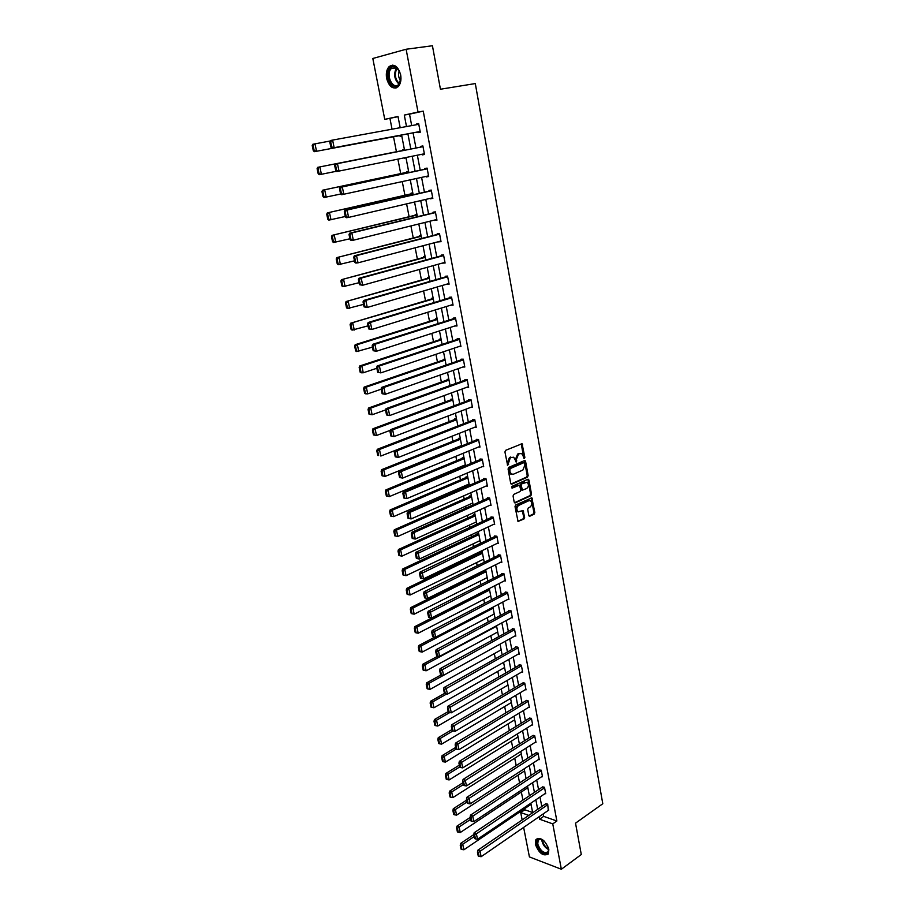 <?xml version="1.0" encoding="UTF-8"?>
<svg xmlns="http://www.w3.org/2000/svg" width="915" height="915" viewBox="0 0 915 915"><rect width="100%" height="100%" fill="white"/><g stroke="black" fill="none" stroke-linecap="round" stroke-linejoin="round"><path stroke-width="1.37" d="M524.409 458.495L524.867 457.397L522.065 443.729L505.595 450.34L504.931 451.941L507.653 465.495L510.376 457.614L513.715 457.214L516.3 461.995L516.46 459.204L518.553 454.126L519.869 453.566L521.847 453.726L524.409 458.495M523.757 458.221L521.264 443.752M507.436 465.266L507.345 462.658L508.26 462.727M515.648 461.72L515.545 459.147L516.46 459.204M535.355 844.248L535.904 839.547C540.891 836.893 545.203 840.142 548.828 849.292L548.279 853.935C543.27 856.589 538.958 853.363 535.355 844.248M386.633 78.438C385.798 73.291 386.645 69.334 389.161 66.555C394.228 63.478 398.059 66.246 400.667 74.847C401.468 79.971 400.633 83.906 398.162 86.651C393.073 89.762 389.23 87.028 386.633 78.438M528.801 515.408L529.876 516.186L534.188 514.15L534.829 512.56L531.867 497.851L515.66 504.988L515.008 506.59L518.039 521.424L523.986 518.977L524.638 517.375L523.106 510.627L518.084 511.691C516.312 509.461 516.495 507.368 518.656 505.423L528.904 500.688L530.597 500.802C532.37 503.01 532.187 505.091 530.06 507.036L528.355 507.836L527.715 509.415L528.801 515.408M398.048 116.674L384.757 119.373L372.817 58.48L406.123 49.25L432.429 45.75L440.435 89.235L475.308 83.562L602.791 803.747L575.524 823.168L581.288 854.53L561.353 869.25L529.419 856.92L523.632 827.412M406.123 49.25L418.018 112.053L404.293 115.073L406.5 126.544M543.201 813.915L543.67 816.374L556.869 820.995L423.245 111.138L418.018 112.053M556.869 820.995L552.763 823.877L561.353 869.25M527.509 477.173L528.149 475.583L525.587 461.4L524.512 460.577L508.74 467.393L508.077 468.995L510.719 483.326L511.828 484.149L527.509 477.173L526.594 477.092L527.234 475.514L524.329 460.645M528.962 480.078L531.501 494.146L530.86 495.724L515.282 502.884L514.184 502.083L513.063 496.01L513.715 494.409L520.097 491.515L520.749 489.925L519.56 485.144L512.263 488.072L511.954 486.38L527.886 479.266L528.962 480.078L528.047 479.998L530.586 494.054L531.501 494.146M423.245 111.138L409.508 114.158L411.693 125.595M413.077 132.847L415.982 148.036M417.354 155.207L420.214 170.213M421.586 177.396L424.423 192.196M425.795 199.401L428.586 213.996M429.959 221.201L432.715 235.601M434.087 242.818L436.798 257.012M438.182 264.252L440.858 278.252M442.242 285.503L444.884 299.308M446.268 306.559L448.865 320.17M450.26 327.444L452.822 340.872M454.217 348.146L456.745 361.391M458.141 368.676L460.634 381.738M462.029 389.024L464.488 401.914M465.884 409.211L468.308 421.918M469.704 429.226L472.094 441.751M473.501 449.071L475.857 461.435M477.264 468.755L479.586 480.947M480.993 488.278L483.28 500.299M484.687 507.631L486.952 519.491M488.358 526.834L490.589 538.523M491.996 545.878L494.192 557.407M495.598 564.761L497.771 576.141M499.178 583.496L501.329 594.716M502.735 602.081L504.84 613.142M506.258 620.519L508.34 631.43M509.747 638.807L511.805 649.558M513.212 656.947L515.237 667.561M516.655 674.938L518.656 685.404M520.063 692.792L522.03 703.12M523.449 710.509L525.393 720.688M526.8 728.077L528.721 738.119M530.14 745.519L532.027 755.424M533.445 762.813L535.309 772.58M536.716 779.98L538.558 789.611M539.976 797.011L541.794 806.515M417.858 131.943L417.995 132.664L420.282 132.206L418.647 123.582L416.359 124.051L416.485 124.715M422.101 154.246L422.227 154.91L424.503 154.486L422.879 145.942L420.603 146.377L420.74 147.086M426.299 176.378L428.689 176.584L427.088 168.108L424.812 168.497L424.937 169.206M430.473 198.303L432.841 198.486L431.251 190.08L428.975 190.423L429.112 191.132M434.602 220.058L436.958 220.195L435.38 211.868L433.104 212.166L433.241 212.863M438.708 241.606L441.041 241.72L439.475 233.462L437.198 233.714L437.336 234.4M442.769 262.982L445.09 263.051L443.535 254.862L441.259 255.079L441.396 255.765M446.795 284.165L449.105 284.199L447.561 276.09L445.285 276.261L445.422 276.936M450.786 305.175L453.074 305.175L451.553 297.135L449.276 297.261L449.414 297.935M454.744 325.992L457.02 325.969L455.51 317.985L453.234 318.088L453.371 318.752M458.747 346.625L460.931 346.579L459.433 338.676L457.168 338.733L457.294 339.385M462.83 367.029L464.809 367.029L463.322 359.183L461.057 359.195L461.183 359.847M466.844 387.262L468.652 387.297L467.176 379.519L464.912 379.496L465.037 380.148M470.802 407.335L472.46 407.392L470.996 399.683L468.743 399.626L468.857 400.267M474.702 427.248L476.235 427.328L474.782 419.676L472.529 419.585L472.655 420.225M478.556 447L479.986 447.092L478.545 439.509L476.292 439.383L476.418 440.012M482.365 466.593L483.703 466.696L482.274 459.181L480.032 459.01L480.146 459.639M486.14 486.014L487.386 486.14L485.979 478.682L483.726 478.476L483.841 479.094M489.868 505.286L491.046 505.423L489.639 498.023L487.398 497.783L487.512 498.401M493.551 524.409L494.672 524.547L493.276 517.215L491.035 516.941L491.149 517.547M497.211 543.361L498.263 543.521L496.891 536.236L494.649 535.927L494.763 536.533M500.825 562.176L501.832 562.336L500.471 555.119L498.229 554.776L498.343 555.371M504.417 580.831L505.377 580.991L504.016 573.831L501.786 573.465L501.9 574.06M507.974 599.336L508.889 599.508L507.539 592.405L505.309 592.005L505.423 592.6M511.496 617.694L512.366 617.877L511.028 610.831L508.797 610.396L508.912 610.98M514.985 635.914L515.82 636.097L514.493 629.108L512.274 628.639L512.377 629.223M518.439 653.985L519.251 654.168L517.936 647.237L515.705 646.733L515.82 647.317M521.87 671.907L522.648 672.102L521.344 665.216L519.125 664.69L519.228 665.262M525.279 689.693L526.022 689.887L524.73 683.059L522.614 683.07M528.653 707.341L529.373 707.535L528.081 700.764L525.976 700.741M531.992 724.852L532.69 725.046L531.421 718.332L529.305 718.275M535.309 742.225L535.984 742.42L534.715 735.763L532.61 735.671M538.603 759.461L539.255 759.667L537.997 753.045L535.893 752.931M541.874 776.572L542.492 776.778L541.257 770.213L539.152 770.064M545.111 793.545L545.717 793.751L544.482 787.232L542.378 787.06M548.325 810.393L547.685 804.125L545.592 803.919M389.95 118.458L392.043 129.198M393.519 136.792L396.435 151.741M397.888 159.164L400.701 173.587M402.268 181.616L404.922 195.25M406.603 203.873L409.108 216.718M410.915 225.936L413.26 238.003M415.181 247.805L417.377 259.105M419.402 269.479L421.46 280.036M423.599 290.959L425.509 300.783M427.751 312.255L429.524 321.348M431.869 333.369L433.504 341.753M435.952 354.299L437.45 361.985M440.001 375.047L441.362 382.047M444.015 395.623L445.25 401.948M447.995 416.028L449.093 421.678M451.941 436.249L452.914 441.247M455.853 456.299L456.699 460.657M458.106 467.851L458.289 468.789M459.73 476.189L460.462 479.906M461.858 487.112L462.132 488.507M463.573 495.907L464.179 499.007M465.586 506.212L465.952 508.054M467.393 515.465L467.874 517.947M469.281 525.164L469.727 527.44M471.179 534.852L471.545 536.739M472.952 543.956L473.478 546.667M474.931 554.09L475.182 555.371M476.589 562.599L477.195 565.733M478.648 573.167L478.785 573.865M480.192 581.094L480.89 584.651M483.772 599.439L484.55 603.408M487.329 617.636L488.175 622.017M490.852 635.696L491.778 640.466M494.34 653.607L495.347 658.777M497.806 671.381L498.892 676.94M501.248 689.018L502.404 694.954M504.668 706.517L505.892 712.819M508.054 723.879L509.358 730.559M511.416 741.104L512.789 748.15M514.745 758.203L516.186 765.592M518.062 775.165L519.571 782.908M521.344 792.001L522.923 800.087M524.604 808.711L524.81 809.775L532.633 812.509M400.13 127.46L398.448 128.02M399.912 135.592L400.049 136.289L401.776 135.946M404.384 149.454L402.657 149.786L402.794 150.483M404.224 157.872L406.02 157.86L404.281 158.181M408.605 171.254L406.878 171.551L407.015 172.249M412.791 192.871L411.064 193.134L411.19 193.82M416.931 214.304L415.204 214.522L415.341 215.208M421.037 235.544L419.31 235.738L419.447 236.413M425.109 256.612L423.393 256.772L423.519 257.447M429.158 277.497L427.431 277.622L427.557 278.297M433.161 298.21L431.434 298.301L431.571 298.965M437.13 318.74L435.414 318.809L435.54 319.461M441.064 339.11L439.349 339.145L439.475 339.797M444.976 359.298L443.26 359.309L443.386 359.95M448.853 379.325L447.138 379.313L447.263 379.942M372.451 430.279L373.434 434.911L374.292 434.968L373.309 430.336L372.451 430.279L372.954 428.746L452.685 399.192L450.981 399.146L451.095 399.775M456.505 418.887L454.789 418.807L454.915 419.436M460.279 438.422L458.575 438.319L458.69 438.948M460.771 445.834L461.72 445.891M464.031 457.797L462.315 457.672L462.441 458.289M464.603 465.14L465.46 465.209M467.748 477.024L466.032 476.864L466.158 477.47M468.389 484.298L469.166 484.367M471.431 496.079L469.727 495.896L469.841 496.513M472.14 503.296L472.838 503.376M475.091 514.996L473.387 514.79L473.501 515.385M475.846 522.145L476.486 522.225M478.717 533.754L477.012 533.514L477.127 534.12M479.517 540.845L480.101 540.925M482.319 552.363L480.615 552.1L480.73 552.694M485.888 570.823L484.184 570.537L484.298 571.12M488.473 588.963L489.434 589.134M522.168 819.932L520.715 812.543L528.79 815.402M524.81 809.775L520.715 812.543M400.187 127.7L398.002 116.457L384.757 119.373M532.679 812.749L530.837 803.198M529.396 795.753L527.52 786.077M526.079 778.642L524.181 768.817M522.751 761.383L520.818 751.432M519.377 743.998L517.433 733.899M515.991 726.476L514.013 716.239M512.572 708.805L510.57 698.431M509.129 690.997L507.093 680.474M505.663 673.051L503.593 662.38M502.163 654.968L500.07 644.137M498.629 636.726L496.513 625.757M495.084 618.346L492.922 607.217M491.492 599.805L489.308 588.528M487.878 581.128L485.671 569.69M484.241 562.29L481.999 550.693M480.558 543.293L478.293 531.535M476.864 524.146L474.553 512.217M473.124 504.84L470.79 492.75M469.361 485.373L466.993 473.112M465.563 465.746L463.162 453.314M461.732 445.948L459.296 433.344M457.877 425.99L455.407 413.203M453.977 405.86L451.472 392.89M450.054 385.558L447.515 372.405M446.097 365.074L443.512 351.749M442.094 344.429L439.486 330.91M438.068 323.601L435.426 309.899M434.007 302.591L431.32 288.694M429.913 281.397L427.179 267.317M425.772 260.032L423.016 245.735M421.609 238.46L418.807 223.981M417.4 216.718L414.552 202.021M413.157 194.769L410.275 179.866M408.868 172.638L405.951 157.517M404.556 150.3L401.594 135.008M539.107 816.74L539.576 819.211L552.763 823.877M407.896 133.819L410.824 149.053M412.207 156.248L415.101 171.299M416.485 178.517L419.333 193.362M420.728 200.579L423.542 215.219M424.926 222.459L427.705 236.894M429.089 244.145L431.823 258.373M433.218 265.636L435.917 279.67M437.313 286.944L439.978 300.783M441.373 308.069L444.004 321.714M445.399 329.011L447.984 342.473M449.391 349.77L451.941 363.049M453.348 370.358L455.864 383.454M457.26 390.774L459.742 403.687M461.149 411.018L463.596 423.748M465.014 431.079L467.428 443.649M468.835 450.981L471.214 463.379M472.62 470.722L474.976 482.937M476.383 490.291L478.705 502.346M480.112 509.701L482.399 521.596M483.818 528.95L486.059 540.674M487.478 548.051L489.697 559.614M491.115 566.98L493.311 578.383M494.729 585.772L496.891 597.015M498.309 604.403L500.436 615.486M501.855 622.875L503.959 633.821M505.377 641.209L507.448 651.995M508.877 659.395L510.913 670.032M512.343 677.432L514.356 687.931M515.774 695.331L517.764 705.682M519.194 713.094L521.15 723.296M522.579 730.708L524.512 740.773M525.931 748.184L527.841 758.112M529.259 765.523L531.146 775.314M532.564 782.725L534.429 792.39M535.847 799.802L537.677 809.329M409.508 114.158L404.293 115.073M543.67 816.374L539.576 819.211M398.402 127.826L400.141 127.505M416.359 124.051L418.658 123.639M422.227 154.91L424.491 154.441M426.413 176.961L428.666 176.458M430.565 198.807L432.806 198.292M434.682 220.481L436.913 219.92M438.765 241.96L440.984 241.377M442.814 263.245L445.01 262.639M446.829 284.359L449.013 283.719M450.809 305.29L452.971 304.626M454.755 326.049L456.905 325.351M515.545 459.147L517.638 454.057L518.954 453.508M507.345 462.658L509.461 457.546L510.787 456.985M511.05 484.001L526.594 477.092M524.615 463.253L523.86 462.67L510.021 468.674L509.884 471.557L511.371 474.05L513.418 474.21L522.854 470.07L524.936 465.003L524.615 463.253M511.908 474.302L510.456 473.97L508.969 471.488L509.106 468.606L522.945 462.601M514.493 502.724L529.945 495.633L530.586 494.054M518.004 485.007L511.634 487.855M526.651 488.553C528.813 486.597 528.984 484.504 527.177 482.262L521.882 483.772L521.23 485.362L522.408 490.143L526.651 488.553M522.099 490.108L521.047 489.285L520.315 485.27L520.967 483.68L524.581 482.068M528.047 479.998L527.726 479.334M518.405 511.862L517.169 511.588C515.397 509.358 515.591 507.265 517.741 505.32L527.989 500.597M517.901 521.31L523.083 518.862L523.723 517.272L522.328 510.65M529.087 516.014L533.273 514.036L533.914 512.457L531.1 497.874M312.209 145.519L313.307 150.723L314.165 150.54L313.067 145.336L312.209 145.519L312.816 144.261L330.132 141.024M401.639 135.226L314.383 151.684L401.639 135.26M313.067 145.336L314.977 143.804L316.544 151.238L314.165 150.54M313.307 150.723L314.383 151.684M420.145 131.486L331.916 148.104L420.145 131.52M329.755 141.825L330.349 140.555L332.591 140.087L334.158 147.647L331.745 146.938L330.647 141.642L329.755 141.825L330.853 147.121L331.745 146.938M418.784 124.303L332.591 140.087L330.647 141.642M331.916 148.104L330.853 147.121M399.134 84.294C393.793 92.609 384.083 76.483 389.779 68.785C391.517 66.429 393.622 65.937 396.069 67.321C399.054 69.517 400.644 73.063 400.839 77.958L399.134 84.294M399.249 71.073L396.481 67.927L391.414 68.373L390.648 69.288C385.741 75.808 393.301 90.23 398.62 84.455L400.644 80.337M399.18 70.935C397.934 74.378 398.414 77.569 400.61 80.486M392.752 65.102L389.081 67.641C384.174 74.138 389.561 89.395 396.218 87.897M548.211 847.118L548.691 849.337C549.732 857.698 538.237 852.528 536.899 844.122C536.407 840.851 537.322 839.101 539.656 838.861L543.887 840.713M539.656 838.861L540.296 839.124L538.18 840.233L537.734 843.996C540.616 851.293 544.07 853.878 548.096 851.751L548.68 849.212M537.242 838.414L536.041 843.802C538.844 851.716 542.824 855.228 547.971 854.336M404.522 150.14L317.699 167.342L404.522 150.163M336.48 171.254L319.255 174.708L318.191 173.781L319.049 173.621L317.963 168.463L317.093 168.623L318.191 173.781M317.963 168.463L319.861 166.942L321.417 174.308L319.049 173.621M317.093 168.623L317.699 167.342M408.731 171.883L322.538 190.228L408.742 171.974M340.769 194.003L324.07 197.514L323.018 196.633L323.887 196.496L322.801 191.384L321.943 191.521L323.018 196.633M322.801 191.384L324.699 189.863L326.232 197.171L323.887 196.496M321.943 191.521L322.538 190.228M424.366 153.777L336.789 171.528L335.736 170.579L336.629 170.419L335.531 165.169L334.638 165.341L335.736 170.579M335.531 165.169L337.463 163.625L423.016 146.652L335.233 164.037L337.463 163.625L339.019 171.116L336.629 170.419M335.233 164.037L334.638 165.341M428.563 175.874L341.604 194.723L340.563 193.831L341.455 193.683L340.38 188.479L339.488 188.627L340.563 193.831M427.202 168.726L340.071 187.312L342.301 186.935L343.834 194.369L341.455 193.683M427.225 168.817L342.301 186.935L340.38 188.479M340.071 187.312L339.488 188.627M412.894 193.431L327.33 212.886L412.928 193.591M345.275 216.5L328.851 220.115L327.81 219.28L328.679 219.165L327.604 214.099L326.735 214.213L327.81 219.28M327.604 214.099L329.48 212.577L331.013 219.817L328.679 219.165M326.735 214.213L327.33 212.886M417.023 214.796L332.076 235.349L417.068 215.036M349.907 238.769L333.586 242.509L332.557 241.72L333.426 241.617L332.362 236.596L331.493 236.699L332.557 241.72M332.362 236.596L334.238 235.086L335.748 242.258L333.426 241.617M331.493 236.699L332.076 235.349M421.129 235.99L336.777 257.618L421.186 236.287M354.494 260.832L338.276 264.709L337.258 263.955L338.127 263.875L337.075 258.899L336.217 258.991L337.258 263.955M337.075 258.899L338.939 257.401L340.437 264.504L338.127 263.875M336.217 258.991L336.777 257.618M432.715 197.789L348.615 217.404L346.385 217.713L345.355 216.855L346.247 216.729L345.172 211.582L344.28 211.708L345.355 216.855M431.354 190.617L344.852 210.358L347.082 210.038L348.615 217.404L346.247 216.729M431.388 190.789L347.082 210.038L345.172 211.582M344.852 210.358L344.28 211.708M436.832 219.497L353.339 240.222L351.108 240.485L350.102 239.673L350.994 239.57L349.93 234.469L349.038 234.572L350.102 239.673M435.471 212.314L349.599 233.211L351.829 232.936L353.339 240.222L350.994 239.57M435.517 212.566L351.829 232.936L349.93 234.469M349.599 233.211L349.038 234.572M440.916 241.034L358.028 262.834L355.798 263.051L354.803 262.285L355.695 262.205L354.643 257.138L353.75 257.229L354.803 262.285M439.543 233.828L354.299 255.834L356.53 255.617L358.028 262.834L355.695 262.205M439.612 234.149L356.53 255.617L354.643 257.138M354.299 255.834L353.75 257.229M444.965 262.365L362.672 285.251L359.458 284.691L360.35 284.622L359.309 279.613L358.417 279.681L359.458 284.691M443.592 255.159L358.966 278.263L361.196 278.091L362.672 285.251L360.35 284.622M443.672 255.548L361.196 278.091L359.309 279.613M358.966 278.263L358.417 279.681M448.968 283.524L367.281 307.451L364.079 306.891L364.971 306.845L363.93 301.87L363.038 301.927L364.079 306.891M447.607 276.307L363.575 300.486L365.806 300.36L367.281 307.451L364.971 306.845M447.687 276.765L365.806 300.36L363.93 301.87M363.575 300.486L363.038 301.927M452.948 304.501L371.845 329.457L368.654 328.897L369.534 328.862L368.516 323.933L367.624 323.967L368.654 328.897M451.575 297.272L368.15 322.515L370.381 322.423L371.845 329.457L369.534 328.862M451.678 297.798L370.381 322.423L368.516 323.933M368.15 322.515L367.624 323.967M456.894 325.305L376.362 351.269L373.183 350.697L374.075 350.685L373.057 345.801L372.165 345.824L373.183 350.697M455.521 318.065L372.691 344.337L374.921 344.292L376.362 351.269L374.075 350.685M455.636 318.66L374.921 344.292L373.057 345.801M372.691 344.337L372.165 345.824M460.805 345.927L380.846 372.874L377.678 372.302L378.57 372.302L377.563 367.475L376.671 367.475L377.678 372.302M459.433 338.676L377.186 365.977L379.405 365.966L380.846 372.874L378.57 372.302M459.559 339.339L379.405 365.966L377.563 367.475M377.186 365.977L376.671 367.475M464.683 366.377L385.284 394.296L382.127 393.725L383.019 393.736L382.024 388.944L381.132 388.932L382.127 393.725M463.104 359.183L381.635 387.411L383.865 387.457L385.284 394.296L383.019 393.736M463.436 359.835L383.865 387.457L382.024 388.944M381.635 387.411L381.132 388.932M468.526 386.645L389.687 415.524L386.542 414.941L387.434 414.987L386.439 410.229L385.558 410.195L386.542 414.941M466.776 379.519L386.05 408.662L388.28 408.742L389.687 415.524L387.434 414.987M467.291 380.171L388.28 408.742L386.439 410.229M386.05 408.662L385.558 410.195M472.334 406.752L394.045 436.569L390.911 435.986L391.803 436.043L390.831 431.331L389.939 431.285L390.911 435.986M470.447 399.672L390.431 429.718L392.649 429.844L394.045 436.569L391.803 436.043M471.122 400.324L392.649 429.844L390.831 431.331M390.431 429.718L389.939 431.285M476.12 426.687L398.368 457.431L395.246 456.837L396.138 456.905L395.166 452.239L394.285 452.182L395.246 456.837M474.107 419.653L394.765 450.603L396.984 450.763L398.368 457.431L396.138 456.905M474.908 420.317L396.984 450.763L395.166 452.239M456.368 418.876L377.3 449.311L379.45 449.471L380.834 456.036L394.765 450.603L394.285 452.182M479.86 446.463L402.657 478.099L399.546 477.516L400.438 477.596L399.478 472.975L398.585 472.895L399.546 477.516M477.756 439.463L399.066 471.294L401.285 471.5L402.657 478.099L400.438 477.596M478.671 440.149L401.285 471.5L399.478 472.975M399.066 471.294L398.585 472.895M483.589 466.078L406.901 498.595L403.812 498L404.693 498.103L403.744 493.517L402.863 493.425L403.812 498M481.393 459.113L403.321 491.801L405.539 492.053L406.901 498.595L404.693 498.103M482.399 459.81L405.539 492.053L403.744 493.517M403.321 491.801L402.863 493.425M487.272 485.522L411.11 518.919L408.033 518.325L408.925 518.439L407.976 513.887L407.095 513.773L408.033 518.325M485.007 478.591L407.552 512.148L409.771 512.423L411.11 518.919L408.925 518.439M486.094 479.3L409.771 512.423L407.976 513.887M407.552 512.148L407.095 513.773M490.932 504.806L415.284 539.061L412.219 538.455L413.111 538.592L412.173 534.086L411.281 533.96L412.219 538.455M488.599 497.909L411.739 532.301L413.957 532.622L415.284 539.061L413.111 538.592M489.765 498.641L413.957 532.622L412.173 534.086M411.739 532.301L411.281 533.96M494.558 523.94L419.425 559.031L416.371 558.425L417.263 558.573L416.325 554.101L415.444 553.964L416.371 558.425M492.178 517.078L415.89 552.294L418.109 552.649L419.425 559.031L417.263 558.573M493.391 517.821L416.325 554.101M415.89 552.294L415.444 553.964M498.149 542.915L423.531 578.829L420.488 578.223L421.369 578.383L420.454 573.957L419.573 573.797L420.488 578.223M495.724 536.076L420.008 572.104L422.215 572.504L423.531 578.829L421.369 578.383M497.005 536.842L420.454 573.957M420.008 572.104L419.573 573.797M501.717 561.73L427.602 598.456L424.571 597.85L425.452 598.021L424.537 593.629L423.656 593.458L424.571 597.85M499.258 554.925L424.091 591.753L426.299 592.188L427.602 598.456L425.452 598.021M500.585 555.714L424.537 593.629M424.091 591.753L423.656 593.458M425.189 256.989L341.444 279.681L425.258 257.367M359.046 282.701L342.931 286.704L341.924 285.995L342.793 285.938L341.741 280.997L340.883 281.065L341.924 285.995M341.741 280.997L343.605 279.498L345.092 286.544L342.793 285.938M340.883 281.065L341.444 279.681M429.215 277.817L346.064 301.538L429.295 278.263M363.552 304.375L347.54 308.515L346.545 307.84L347.414 307.795L346.373 302.911L345.515 302.957L346.545 307.84M346.373 302.911L348.226 301.412L349.69 308.389L347.414 307.795M345.515 302.957L346.064 301.538M433.207 298.473L350.639 323.212L433.31 298.976M368.013 325.854L352.103 330.121L351.131 329.491L351.989 329.457L350.96 324.619L350.102 324.653L351.131 329.491M350.96 324.619L352.801 323.132L354.265 330.052L351.989 329.457M350.102 324.653L350.639 323.212M437.176 318.958L355.18 344.692L357.342 344.646L437.279 319.518M372.451 347.151L356.633 351.543L355.661 350.948L356.53 350.937L355.512 346.133L354.654 346.144L355.661 350.948M355.512 346.133L357.342 344.646L358.794 351.509L356.53 350.937M354.654 346.144L355.18 344.692M441.099 339.259L359.687 365.989L361.848 365.989L441.224 339.888M376.831 368.265L363.278 372.782L361.116 372.771L360.167 372.222L361.025 372.222L360.018 367.464L359.16 367.464L360.167 372.222M360.018 367.464L361.848 365.989L363.278 372.782L361.025 372.222M359.16 367.464L359.687 365.989M444.999 359.401L364.147 387.091L366.309 387.125L445.125 360.098M381.189 389.195L367.727 393.873L365.565 393.816L364.628 393.301L365.485 393.324L364.49 388.601L363.632 388.589L364.628 393.301M364.49 388.601L366.309 387.125L367.727 393.873L365.485 393.324M363.632 388.589L364.147 387.091M448.853 379.37L368.573 408.01L370.724 408.09L449.002 380.125M385.661 409.874L372.131 414.769L369.042 414.198L369.912 414.232L368.917 409.554L368.059 409.531L369.042 414.198M368.917 409.554L370.724 408.09L372.131 414.769L369.912 414.232M368.059 409.531L368.573 408.01M372.954 428.746L375.104 428.872L452.845 400.004M390.236 430.325L376.5 435.494L373.434 434.911M373.309 430.336L375.104 428.872L376.5 435.494L374.292 434.968M377.666 450.923L376.808 450.866L377.769 455.453L378.638 455.521L377.666 450.923L379.45 449.471L456.654 419.71M378.638 455.521L377.769 455.453M376.808 450.866L377.3 449.311M460.028 438.411L381.612 469.692L383.762 469.887L460.439 439.246M461.64 445.479L385.135 476.395L382.081 475.811L382.939 475.903L381.978 471.339L381.12 471.259L382.081 475.811M381.978 471.339L383.762 469.887L385.135 476.395L382.939 475.903M381.12 471.259L381.612 469.692M463.688 457.775L385.878 489.902L388.029 490.131L464.191 458.632M465.38 464.809L389.39 496.582L386.347 495.999L387.217 496.102L386.256 491.584L385.398 491.492L386.347 495.999M386.256 491.584L388.029 490.131L389.39 496.582L387.217 496.102M385.398 491.492L385.878 489.902M467.313 476.978L390.11 509.941L392.26 510.204L467.908 477.859M469.098 483.989L393.61 516.609L390.591 516.014L391.448 516.129L390.499 511.657L389.641 511.542L390.591 516.014M390.499 511.657L392.26 510.204L393.61 516.609L391.448 516.129M389.641 511.542L390.11 509.941M470.928 496.033L394.308 529.796L396.458 530.105L471.591 496.937M472.769 503.01L397.796 536.453L394.788 535.858L395.646 535.984L394.708 531.546L393.85 531.421L394.788 535.858M394.708 531.546L396.458 530.105L397.796 536.453L395.646 535.984M393.85 531.421L394.308 529.796M474.519 514.928L398.471 549.503L400.621 549.846L475.251 515.854M476.418 521.882L401.948 556.137L398.951 555.542L399.809 555.679L398.871 551.276L398.014 551.139L398.951 555.542M398.871 551.276L400.621 549.846L401.948 556.137L399.809 555.679M398.014 551.139L398.471 549.503M478.099 533.662L402.6 569.027L404.75 569.404L478.888 534.612M480.043 540.593L406.066 575.649L403.08 575.055L403.938 575.203L403.012 570.834L402.154 570.686L403.08 575.055M403.012 570.834L404.75 569.404L406.066 575.649L403.938 575.203M402.154 570.686L402.6 569.027M481.645 552.26L406.695 588.402L408.845 588.814L482.479 553.232M483.635 559.168L410.149 594.99L407.164 594.395L408.021 594.567L407.106 590.232L406.249 590.072L407.164 594.395M407.106 590.232L408.845 588.814L410.149 594.99L408.021 594.567M406.249 590.072L406.695 588.402M485.167 570.697L410.755 607.606L412.905 608.052L486.059 571.692M487.192 577.582L414.198 614.182L412.082 613.771L411.178 609.47L410.32 609.287L411.224 613.576L412.082 613.771M411.178 609.47L412.905 608.052L414.198 614.182M410.32 609.287L410.755 607.606M488.667 588.997L414.781 626.649L416.931 627.13L489.605 590.015M490.726 595.859L418.212 633.214L416.108 632.803L415.204 628.548L414.346 628.353L415.25 632.608L416.108 632.803M415.204 628.548L416.931 627.13L418.212 633.214M414.346 628.353L414.781 626.649M434.934 637.08L418.773 645.533L420.923 646.047L493.116 608.189M494.237 613.988L422.192 652.086L420.099 651.686L419.207 647.465L418.349 647.26L419.242 651.48L420.099 651.686M419.207 647.465L420.923 646.047L422.192 652.086M418.349 647.26L418.773 645.533M438.033 656.055L422.741 664.267L424.88 664.816L496.605 626.226M497.714 631.968L426.138 670.798L424.057 670.409L423.176 666.223L422.318 666.006L423.199 670.192L424.057 670.409M423.176 666.223L424.88 664.816L426.138 670.798M422.318 666.006L422.741 664.267M505.263 580.396L431.64 617.922L430.347 611.7L428.14 611.243L427.705 612.958L428.62 617.305L429.501 617.499L428.597 613.142L427.705 612.958M502.758 573.625L428.14 611.243M504.131 574.437L428.597 613.142M429.501 617.499L431.64 617.922M508.774 598.913L435.632 637.217L434.362 631.053L432.154 630.549L431.731 632.288L432.623 636.6L433.516 636.806L432.612 632.494L431.731 632.288M506.235 592.165L432.154 630.549M507.653 593L432.612 632.494M433.516 636.806L435.632 637.217M512.251 617.293L439.6 656.352L438.331 650.245L436.123 649.707L435.712 651.457L436.604 655.735L437.484 655.952L436.604 651.674L435.712 651.457M509.689 610.568L436.123 649.707M511.142 611.414L436.604 651.674M437.484 655.952L439.6 656.352M515.717 635.513L443.535 675.327L442.277 669.265L440.069 668.705L439.669 670.466L440.55 674.71L441.43 674.938L440.55 670.695L439.669 670.466M513.121 628.811L440.069 668.705M514.607 629.692L440.55 670.695M441.43 674.938L443.535 675.327M441.156 674.87L426.665 682.853L428.803 683.425L443.489 675.327M501.168 649.822L430.05 689.361L427.98 688.984L427.111 684.832L426.253 684.592L427.133 688.743L427.98 688.984M427.111 684.832L428.803 683.425L430.05 689.361M426.253 684.592L426.665 682.853M444.45 693.444L430.553 701.279L432.692 701.885L446.634 694.005M504.588 667.527L433.939 707.764L431.88 707.398L431.011 703.28L430.153 703.04L431.022 707.158L431.88 707.398M431.011 703.28L432.692 701.885L433.939 707.764M430.153 703.04L430.553 701.279M448.213 711.584L434.419 719.545L436.558 720.197L449.78 712.545M507.985 685.095L437.782 726.03L435.734 725.675L434.877 721.58L434.019 721.329L434.888 725.412L435.734 725.675M434.877 721.58L436.558 720.197L437.782 726.03M434.019 721.329L434.419 719.545M451.964 729.575L438.251 737.673L440.39 738.348L452.936 730.913M511.359 702.526L441.602 744.135L439.566 743.792L438.708 739.743L437.862 739.469L438.72 743.518L439.566 743.792M438.708 739.743L440.39 738.348L441.602 744.135M437.862 739.469L438.251 737.673M455.67 747.429L442.059 755.664L444.187 756.362L456.173 749.099M514.71 719.819L445.399 762.104L443.363 761.76L442.517 757.746L441.671 757.46L442.517 761.486L443.363 761.76M442.517 757.746L444.187 756.362L445.399 762.104M441.671 757.46L442.059 755.664M459.353 765.134L445.822 773.495L447.95 774.227L459.73 766.942M518.027 736.987L449.151 779.923L447.138 779.591L446.291 775.611L445.445 775.314L446.28 779.294L447.138 779.591M446.291 775.611L447.95 774.227L449.151 779.923M445.445 775.314L445.822 773.495M463.001 782.702L449.562 791.189L451.69 791.944L463.39 784.555M521.321 754.017L452.879 797.594L450.878 797.274L450.043 793.328L449.185 793.019L450.02 796.976L450.878 797.274M450.043 793.328L451.69 791.944L452.879 797.594M449.185 793.019L449.562 791.189M466.627 800.133L453.28 808.746L455.396 809.523L467.016 802.02M524.592 770.922L456.585 815.128L454.583 814.819L453.749 810.896L452.902 810.587L453.737 814.51L454.583 814.819M453.749 810.896L455.396 809.523L456.585 815.128M452.902 810.587L453.28 808.746M519.137 653.585L447.435 694.153L446.188 688.137L443.992 687.542L443.592 689.315L444.461 693.524L445.342 693.764L444.473 689.555L443.592 689.315M516.529 646.916L443.992 687.542M518.039 647.809L444.473 689.555M445.342 693.764L447.435 694.153M522.545 671.53L451.301 712.808L450.066 706.849L447.87 706.22L447.481 708.016L448.339 712.19L449.219 712.442L448.35 708.267L447.481 708.016M519.903 664.873L447.87 706.22M521.459 665.788L448.35 708.267M449.219 712.442L451.301 712.808M525.919 689.315L455.144 731.314L453.92 725.401L451.713 724.749L451.335 726.556L452.193 730.696L453.074 730.959L452.204 726.819L451.335 726.556M523.266 682.693L451.713 724.749M524.833 683.631L452.204 726.819M453.074 730.959L455.144 731.314M529.259 706.975L458.941 749.671L457.729 743.804L455.533 743.117L455.155 744.936L456.002 749.042L456.882 749.328L456.036 745.222L455.155 744.936M526.594 700.375L455.533 743.117M528.195 701.336L456.036 745.222M456.882 749.328L458.941 749.671M532.587 724.486L462.716 767.879L461.515 762.058L459.319 761.337L458.941 763.179L459.788 767.239L460.668 767.536L459.822 763.465L458.941 763.179M529.899 717.909L459.319 761.337M531.524 718.893L459.822 763.465M460.668 767.536L462.716 767.879M535.881 741.871L466.467 785.928L465.266 780.163L463.07 779.408L462.704 781.261L463.539 785.299L464.42 785.608L463.585 781.559L462.704 781.261M533.182 735.317L463.07 779.408M534.829 736.312L463.585 781.559M464.42 785.608L466.467 785.928M539.152 759.118L470.173 803.839L468.983 798.12L466.799 797.331L466.433 799.195L467.268 803.198L468.137 803.519L467.313 799.516L466.433 799.195M536.442 752.576L466.799 797.331M538.1 753.605L467.313 799.516M468.137 803.519L470.173 803.839M542.389 776.229L473.856 821.601L472.678 815.928L470.493 815.116L470.138 816.992L470.962 820.961L471.831 821.293L471.008 817.312L470.138 816.992M539.678 769.709L470.493 815.116M541.36 770.762L471.008 817.312M471.831 821.293L473.856 821.601M470.23 817.427L456.951 826.154L459.078 826.966L470.63 819.36M527.829 787.701L460.256 832.524L458.266 832.227L457.443 828.338L456.585 828.006L457.409 831.895L458.266 832.227M457.443 828.338L459.078 826.966L460.256 832.524M456.585 828.006L456.951 826.154M545.615 793.202L477.504 839.227L476.338 833.588L474.153 832.753L473.798 834.64L474.622 838.586L475.491 838.918L474.679 834.983L473.798 834.64M542.892 786.717L474.153 832.753M544.585 787.781L474.679 834.983M475.491 838.918L477.504 839.227M473.821 834.572L460.611 843.424L462.727 844.27L474.199 836.562M531.055 804.342L463.894 849.783L461.915 849.497L461.091 845.632L460.245 845.3L461.069 849.154L461.915 849.497M461.091 845.632L462.727 844.27L463.894 849.783M460.245 845.3L460.611 843.424M548.806 810.061L481.13 856.703L479.975 851.11L477.79 850.252L477.447 852.151L478.259 856.063L479.128 856.406L478.316 852.494L477.447 852.151M546.083 803.587L477.79 850.252M547.788 804.674L478.316 852.494M479.128 856.406L481.13 856.703M523.952 457.328L524.867 457.397M507.653 464.34L508.568 464.408M515.854 460.805L516.758 460.874M517.638 454.057L518.553 454.126M509.461 457.546L510.376 457.614M521.63 444.473L522.545 444.53M511.153 484.081L511.828 484.149M524.672 461.332L525.587 461.4M527.234 475.514L528.149 475.583M509.106 468.606L510.021 468.674M508.649 469.727L509.563 469.795M508.969 471.488L509.884 471.557M529.945 495.633L530.86 495.724M514.585 502.804L515.282 502.884M520.967 483.68L521.882 483.772M520.315 485.27L521.23 485.362M521.047 489.285L521.962 489.376M517.741 505.32L518.656 505.423M522.625 511.268L523.54 511.371M523.723 517.272L524.638 517.375M523.083 518.862L523.986 518.977M517.981 521.39L518.702 521.47M531.398 498.503L532.301 498.606M533.914 512.457L534.829 512.56M533.273 514.036L534.188 514.15M529.179 516.106L529.876 516.186M398.974 84.077C394.457 79.708 393.519 74.515 396.149 68.488L396.55 67.962M397.041 68.328L396.813 68.648C394.285 74.309 395.131 79.296 399.34 83.585M548.68 849.589C545.294 847.999 543.053 845.14 541.954 841.011L541.806 839.398M542.389 839.673L542.526 840.793C543.499 844.556 545.534 847.267 548.634 848.926M521.424 443.684L522.065 443.729M524.501 460.577L525.119 460.622M510.456 473.97L511.371 474.05M521.493 490.051L522.408 490.143M527.909 479.254L528.504 479.311M517.169 511.588L518.084 511.691M522.511 510.57L523.106 510.627M531.283 497.794L531.867 497.851M396.092 67.699L391.414 68.373M396.481 67.927L396.069 67.321M539.644 839.204L538.18 840.233"/></g></svg>

